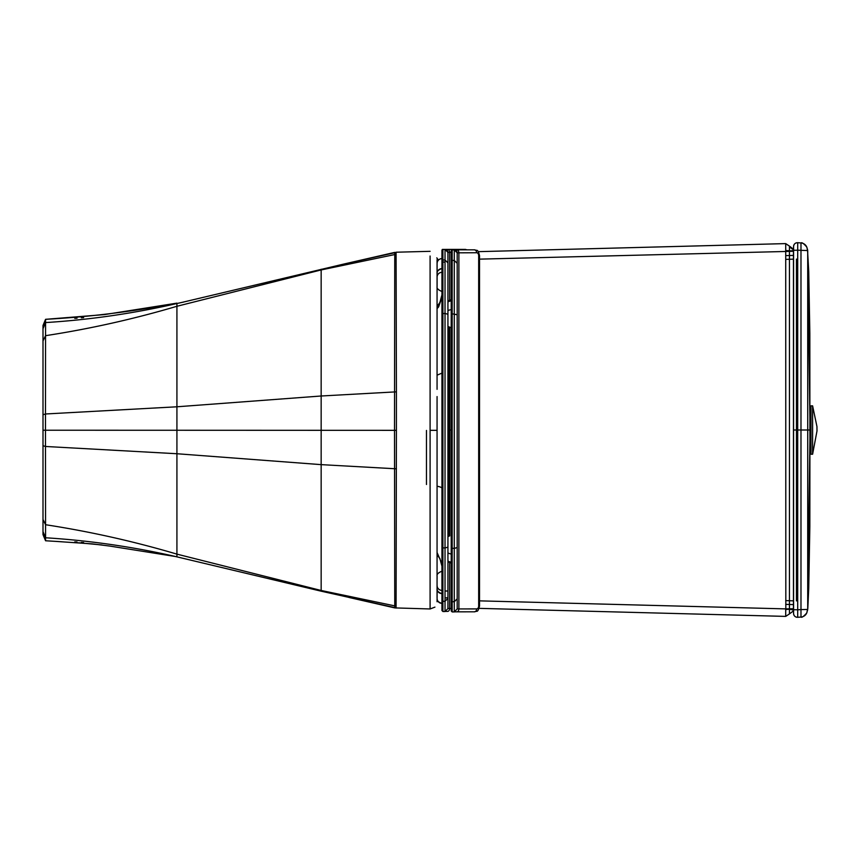 <?xml version="1.0" encoding="UTF-8"?>
<svg xmlns="http://www.w3.org/2000/svg" width="860" height="860" viewBox="0 0 860 860"><rect width="100%" height="100%" fill="white"/><g stroke="black" fill="none" stroke-linecap="round" stroke-linejoin="round"><path stroke-width="1.29" d="M43 325.553L43 430.226L45.483 430.226L45.483 413.983L43 414.735M176.924 303.139L104.372 314.61L45.569 319.318L45.483 413.983L176.924 406.791L176.924 303.139C133.504 311.513 89.719 316.91 45.569 319.318L43 325.478M43 330.659L43 331.938M43 332.014L43 430.215L44.387 430.215M437.063 396.567L437.063 430.333L430.097 430.333L430.097 256.022M437.063 389.333L437.063 259.602A6.783 4.687 -0 0 0 437.568 261.386L437.568 261.386M77.067 318.221L74.755 318.34M81.302 317.791L83.614 317.641M394.762 252.388L396.084 252.571A6.869 6.869 -175.7 0 0 394.804 252.732L343.301 264.171L394.762 252.388L394.504 430.333L396.406 430.333L396.417 391.837L321.156 395.998L321.156 269.245M43 534.35L43 430.226L43 445.716L45.483 446.469L45.483 430.226L176.924 430.258L176.924 406.791L321.156 395.998L321.156 430.312L176.924 430.258L176.924 453.736L45.483 446.469L45.559 524.718L43 519.472M43 529.438L43 528.319M45.569 540.585L45.559 524.718C89.999 531.555 133.784 541.359 176.924 554.13L176.924 556.828C133.633 546.895 89.849 540.542 45.569 537.769L43 531.63M175.537 556.528L109.768 546.068L92.525 543.907L55.481 541.37M81.302 542.423L83.614 542.574M77.067 541.994L74.755 541.875M437.063 430.333L437.063 598.066M437.063 599.183L437.063 601.753L437.063 599.183M430.097 430.333L430.097 608.439L430.097 430.333M434.923 607.128L430.097 608.966L394.762 607.902L394.504 430.333L321.156 430.312L321.156 464.637L176.924 453.736L176.924 554.13L321.156 590.476L321.156 591.11M437.202 599.506A6.783 4.698 0 0 0 437.063 600.484L437.063 600.495M437.063 375.164L441.943 373.132L441.943 294.905L439.847 302.677L437.063 306.192L437.063 304.15M437.063 324.069L437.063 297.925M437.063 301.065L437.063 291.97M437.063 294.969L437.063 286.412M437.063 289.186L437.063 281.435M437.063 283.886L437.063 277.167M437.063 279.253L437.063 273.727M437.063 275.372L437.063 271.19M437.063 297.796L437.063 317.157M437.063 317.297L437.063 367.177M437.063 367.317L437.063 374.487M451.21 314.126L452.177 313.825L452.177 249.841A0.968 0.968 180 0 0 451.21 250.808L452.177 249.938L454.284 249.938L454.284 260.429L452.177 260.429L451.21 261.386L451.21 610.955L452.177 611.922L452.177 601.721L451.21 600.753M451.21 250.905L451.21 261.386M451.21 610.955L451.21 562.01L451.21 563.171L447.931 561.892L447.931 598.399L445.029 601.301L442.911 601.301L441.943 600.334L441.943 610.536L442.911 611.503L442.911 260L441.943 260.967L441.943 610.536L441.943 373.132M447.931 552.743A4.837 4.257 0 0 0 451.21 553.872L451.21 535.673M451.21 317.662L451.21 250.808A0.968 0.968 180 0 1 452.177 249.841L473.075 249.83A5.805 4.106 -90 0 1 473.086 249.83L474.58 249.83A5.805 4.106 90 0 0 474.569 249.83L454.284 249.841A2.902 2.902 0 0 1 457.187 252.754L457.187 598.818L454.284 601.721L452.177 601.721L452.177 313.825L457.187 314.728L457.187 263.321L454.284 260.429L454.284 611.922L452.177 611.922M457.187 263.321L457.187 252.84L454.284 249.841M455.015 611.836L456.832 611.825A2.902 2.053 -90 0 0 458.885 608.923L457.187 608.934L454.284 611.922M457.187 252.84L476.623 252.732A2.902 2.053 -90 0 1 478.676 255.635L478.676 606.01A2.902 2.053 -90 0 1 476.623 608.912L458.885 608.923L458.885 252.743A2.902 2.053 90 0 0 456.832 249.841M457.187 609.02L457.187 314.728M437.063 552.496L441.943 563.762L441.943 566.202L439.847 558.43L437.063 554.915M426.463 484.492L426.463 430.441M467.206 249.83L463.83 249.4A5.805 4.106 -90 0 1 463.83 249.4L446.028 249.411C439.557 249.679 444.093 248.798 441.943 250.389L441.943 258.613A4.837 4.837 180 0 0 437.106 263.45L437.106 263.45A4.837 4.837 180 0 1 441.943 258.613L441.943 250.389A0.968 0.968 180 0 1 442.911 249.422A0.968 0.968 180 0 0 441.943 250.389L442.911 249.422L465.314 249.4L445.029 249.422A2.902 2.902 0 0 1 447.931 252.324L447.931 300.935L451.21 299.656M447.931 375.885L447.931 536.952M447.931 547.272L447.931 484.997M447.931 376.089L447.931 546.1M441.943 250.389L441.943 600.334M442.911 249.518L445.029 249.518L445.029 260L442.911 260L442.911 249.518M441.943 277.984L441.943 291.475C438.213 289.949 436.6 288.293 437.106 286.52L437.106 277.07A4.837 4.73 0 0 1 441.943 272.341L441.943 287.53M447.931 608.601L447.931 547.1L445.029 548.013L445.029 611.503L447.931 608.601L447.931 262.902L445.029 260L445.029 313.406L441.943 313.707M447.931 547.1L447.931 252.421L445.029 249.422M447.931 262.902L447.931 252.324L451.21 252.313M445.029 611.503L442.911 611.503M441.943 571.191C438.213 572.728 436.6 574.372 437.106 576.114L437.106 579.35M441.943 574.598L441.943 563.762M437.106 282.811L437.106 277.07M441.943 593.776C438.213 592.207 436.6 590.583 437.106 588.907L437.106 598.517A4.837 4.837 180 0 0 441.943 603.354C438.568 602.398 436.955 600.785 437.106 598.517L437.106 598.506M437.106 588.821L437.106 588.821A4.837 4.752 0 0 0 441.943 593.604M437.116 263.138L437.106 263.461A4.837 4.837 0 0 1 441.943 258.623L441.943 268.632A4.837 4.73 180 0 0 437.106 273.362M441.943 258.623A4.837 4.837 0 0 0 437.106 263.472L437.106 273.147A4.837 4.837 180 0 0 437.106 273.19L437.106 273.136M785.717 616.394L789.437 613.9L785.717 616.394L479.117 608.364L785.717 616.394L785.717 608.891L479.525 600.861M793.565 610.793L789.437 613.9L789.437 609.181A11.642 6.074 89 0 0 789.437 608.816L793.457 608.719L789.437 609.181L793.425 610.084L793.457 610.815L793.436 608.934L793.425 610.084M785.717 243.606L789.437 246.1L785.524 243.606L478.214 251.657L785.717 243.606L785.825 608.891L789.437 608.816L789.437 251.184A11.642 6.063 -89 0 0 789.437 250.819C791.877 250.926 793.199 250.625 793.425 249.916L793.651 249.206M807.712 252.098L807.733 430L793.457 430L793.457 251.281L479.525 259.139M796.467 600.925L796.467 259.075M793.662 610.783L793.457 610.149M793.457 600.839L785.717 600.624M793.457 259.161L785.717 259.376M793.565 251.066L789.437 250.819L789.437 246.1L793.457 249.185C793.06 249.766 790.093 247.766 789.437 246.1M793.662 249.217L793.436 251.066L793.662 249.217M810.012 409.381L809.926 438.965A1.935 0.817 179.7 0 1 809.926 438.965L810.012 450.651M809.926 438.933A1.935 0.817 179.7 0 1 809.926 438.955L809.894 430L807.733 430L807.712 607.902M807.282 609.461L800.982 609.579L800.982 617.061L797.714 617.297A3.87 3.87 0 0 1 793.565 613.438L793.565 609.697L797.704 609.804L797.704 617.297C795.221 617.211 793.834 615.921 793.565 613.438M807.282 610.396A6.772 6.772 23.8 0 1 806.712 613.04L806.712 613.04A6.772 6.772 23.8 0 1 801.004 617.061C801.703 617.835 803.616 616.491 806.712 613.04L807.809 608.643L808.744 588.208L809.841 526.546L809.926 438.955L807.712 609.159A6.772 6.772 14.1 0 1 807.508 610.492L807.508 610.492M807.282 250.54L797.704 250.196L797.704 242.703A3.87 3.87 0 0 0 793.565 246.562L793.565 249.174M793.565 609.697L793.565 250.303L797.704 250.196L797.704 609.804L800.982 609.579L800.982 242.939L797.714 242.703L800.993 242.939A6.772 6.772 -23.8 0 1 806.712 246.96L806.712 246.96C803.756 243.563 801.853 242.23 800.993 242.939M807.282 249.604A6.772 6.772 -23.8 0 0 806.712 246.96L807.508 249.507A6.772 6.772 -14.1 0 1 807.712 250.84L809.926 421.035A1.935 0.817 0.3 0 1 809.926 421.045A1.935 0.817 0.3 0 1 809.926 421.067M809.926 439.729L810.969 439.729L810.969 420.368L809.926 420.368M812.603 454.231L817 430.967L816.946 426.549L812.603 405.845L812.603 454.231L810.969 454.231L810.969 405.845L810.969 454.231M812.603 405.845L810.969 405.845M451.575 430.032L449.769 430.032M45.569 321.909L44.473 321.995M181.224 302.58L176.924 303.515C133.633 313.448 89.849 319.802 45.569 322.575L43 328.713M442.911 262.031L445.029 262.139M436.805 257.839L438.396 260.161L436.815 257.892M396.084 252.571L396.417 391.837M343.43 264.138L181.309 302.559M395.998 254.409A6.869 6.858 -179.2 0 0 394.88 254.528L321.156 269.943L176.924 306.278C133.784 319.049 89.999 328.853 45.559 335.679L43 340.925M45.569 538.005L44.462 537.909M396.127 608.074L396.084 607.773A6.869 6.869 175.4 0 1 394.804 607.611L321.156 591.186L175.902 556.613M348.837 597.431L394.762 607.902M396.084 607.773L396.406 430.333M442.717 598.044L441.943 598.13M437.643 600.742L437.063 601.667L437.643 600.742M395.998 606.02A6.869 6.858 179.1 0 1 394.88 605.891L321.156 590.476L321.156 464.637L396.417 468.818M445.029 591.013L447.931 591.013M449.737 535.898L449.737 327.52M451.21 548.132L454.284 548.433L457.187 547.519M447.931 302.096A4.837 4.171 180 0 1 451.21 301L451.21 250.808C453.349 249.228 448.812 250.109 455.295 249.841L474.569 249.83A2.902 2.053 90 0 1 476.623 252.732M451.21 610.869L451.21 562.01A4.837 4.257 0 0 1 447.931 560.892M454.338 611.836L474.569 611.815A2.902 2.053 -90 0 0 476.623 608.912M478.676 255.635L479.525 255.635L479.525 606.01L478.676 606.01M457.187 252.754L457.187 598.818M441.943 297.452L437.063 308.719M437.063 486.233A15.491 2.924 180 0 1 441.943 488.373M441.943 297.334L438.621 306.902L437.063 308.6M441.943 610.536L441.943 603.354M441.943 250.486L441.943 260.967M437.106 585.617A4.837 4.752 0 0 0 441.943 590.368L441.943 584.005M448.748 327.079L448.748 536.339M449.629 299.914L449.629 252.324A2.902 2.053 90 0 0 447.576 249.411M451.21 608.504L447.931 608.504M445.77 611.406L447.576 611.406A2.902 2.053 -90 0 0 449.629 608.504L449.629 562.913M441.943 547.702L445.029 548.013L445.029 313.406L447.931 314.308M447.576 611.406L445.082 611.406M465.314 249.4A2.902 2.053 90 0 1 466.389 249.83M447.931 310.836A4.837 4.171 0 0 1 451.21 309.74M785.717 609.504L789.437 609.235M793.457 430L793.457 608.719M793.457 604.601L785.717 604.376L793.457 604.601M793.457 255.399L785.717 255.624L793.457 255.399M785.717 250.496L789.437 250.765M807.508 249.507L808.744 271.781L809.841 333.454L809.894 430M437.063 389.182L437.063 381.98M437.063 381.829L437.063 360.039M437.063 359.888L437.063 352.793M437.063 352.654L437.063 345.591M437.063 345.44L437.063 338.41M437.063 338.27L437.063 331.272M437.063 331.132L437.063 324.209M437.063 272.373L437.063 270.287M396.127 252.216L430.097 251.324M183.653 302.043L182.793 302.236M45.569 319.35L50.127 319.006M43 534.608L45.569 540.768L61.436 541.725M176.02 556.635L175.075 556.452M101.985 544.961L78.572 542.767M447.931 597.775L445.029 597.926M456.832 611.825L474.569 611.815C476.719 610.288 477.536 613.825 479.525 606.01M479.525 255.635C477.558 247.83 476.73 251.346 474.58 249.83M449.017 536.188L449.017 327.23M451.21 327.746L447.931 326.467M441.943 268.406C438.213 269.975 436.6 271.599 437.106 273.276M789.437 613.9L793.651 610.793M800.993 617.061L797.714 617.297M797.714 242.703C795.221 242.789 793.834 244.079 793.565 246.562"/></g></svg>

